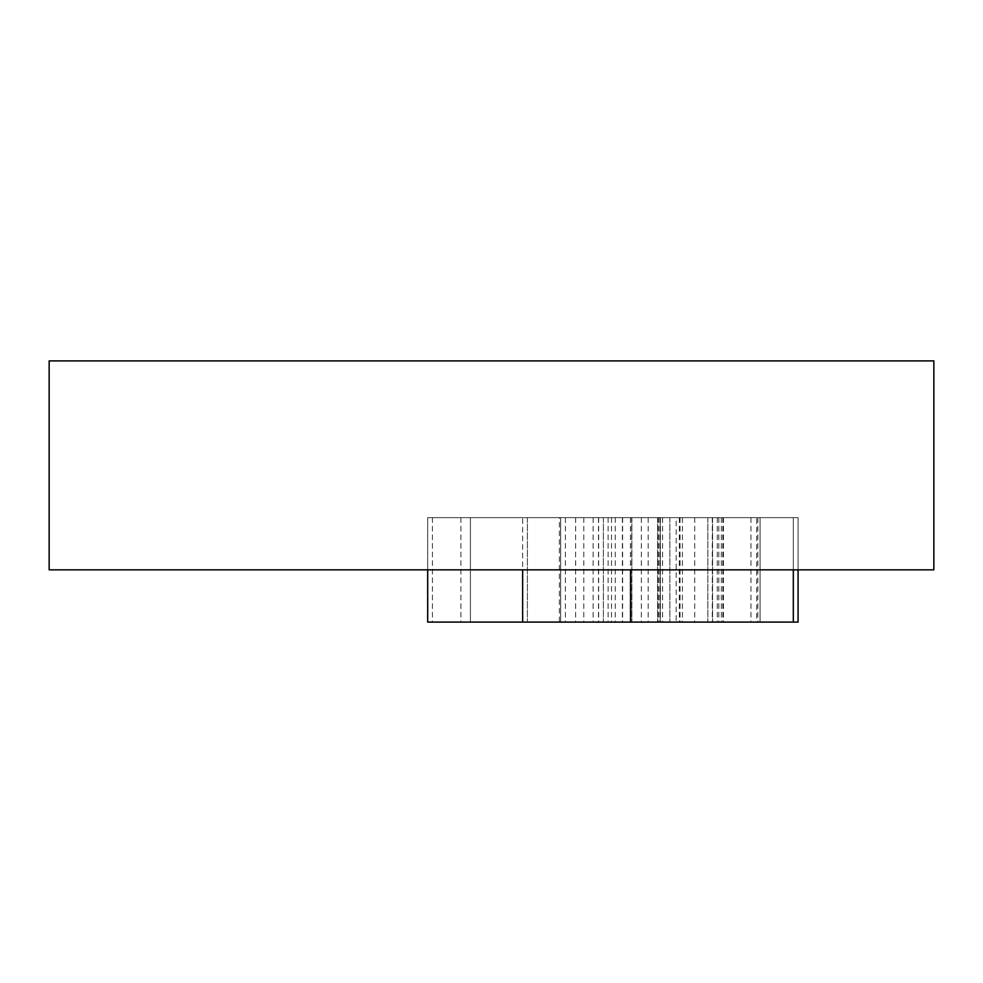 <?xml version="1.0" encoding="UTF-8"?>
<svg xmlns="http://www.w3.org/2000/svg" width="983" height="983" viewBox="0 0 983 983"><rect width="100%" height="100%" fill="white"/><g stroke="black" fill="none" stroke-linecap="round" stroke-linejoin="round"><path stroke-width="0.74" stroke-dasharray="4.92 3.69" d="M49.15 360.908L933.85 360.908L933.85 569.857L49.15 569.857L49.15 360.908M559.376 517.623L798.073 517.623L470.415 517.623L793.318 517.623L793.318 622.092L427.679 622.092L798.073 622.092L427.679 622.092L793.318 622.092L427.679 622.092L427.679 517.623L427.679 622.092L427.679 517.623L470.415 517.623L470.415 622.092L470.415 517.623L427.679 517.623L427.679 622.092L427.679 517.623L559.376 517.623L559.376 622.092M756.664 517.623L522.649 517.623L793.318 517.623L793.318 622.092L522.649 622.092L793.318 622.092L560.642 622.092L793.318 622.092L793.318 517.623L793.318 622.092L793.318 517.623L427.679 517.623L427.679 622.092L427.679 517.623L793.318 517.623L756.664 517.623L756.664 622.092M470.415 517.623L470.415 622.092L470.415 517.623M676.169 517.623L760.08 517.623L760.08 622.092L660.207 622.092L760.08 622.092L760.08 517.623L760.08 622.092L760.08 517.623L760.08 622.092L760.08 517.623L676.169 517.623L676.169 622.092M707.846 517.623L707.846 622.092L707.846 517.623M712.589 517.623L712.589 622.092L712.589 517.623M798.073 569.857L798.073 517.623L798.073 622.092L798.073 517.623L798.073 622.092L798.073 517.623L798.073 622.092L798.073 517.623L522.649 517.623L798.073 517.623L522.649 517.623L798.073 517.623L798.073 622.092L522.649 622.092L798.073 622.092L522.649 622.092L793.318 622.092L793.318 517.623L793.318 622.092L793.318 517.623L427.679 517.623L427.679 569.857M662.591 517.623L662.591 622.092M522.649 517.623L793.318 517.623L427.679 517.623L793.318 517.623L432.422 517.623L565.385 517.623L522.649 517.623L522.649 569.857M658.131 517.623L658.131 622.092M669.853 517.623L669.853 622.092L669.853 517.623M793.318 622.092L793.318 517.623L560.642 517.623L560.642 622.092L660.207 622.092L560.642 622.092L560.642 517.623L560.642 622.092L560.642 517.623L560.642 622.092L560.642 517.623L660.207 517.623L660.207 622.092L660.207 517.623L760.08 517.623L760.08 622.092L760.08 517.623L560.642 517.623L793.318 517.623L793.318 569.857M631.872 517.623L631.872 622.092L631.872 517.623M583.791 517.623L583.791 622.092M718.831 517.623L718.831 622.092M694.711 517.623L694.711 622.092M598.475 517.623L598.475 622.092M598.622 517.623L598.622 622.092M603.378 517.623L603.378 622.092L603.378 517.623M593.13 517.623L593.13 622.092M615.247 517.623L615.247 622.092M712.294 517.623L712.294 622.092M565.385 517.623L565.385 622.092M527.392 517.623L527.392 622.092L527.392 517.623M460.916 517.623L460.916 622.092M432.422 517.623L432.422 622.092M722.837 517.623L722.837 622.092M750.951 517.623L750.951 622.092M757.856 517.623L757.856 622.092M658.352 517.623L658.352 622.092M658.426 517.623L658.426 622.092M659.839 517.623L659.839 622.092M723.427 517.623L723.427 622.092M641.371 517.623L641.371 622.092M622.374 517.623L622.374 622.092M575.62 517.623L575.62 622.092M608.121 517.623L608.121 622.092M660.355 517.623L660.355 622.092M679.351 517.623L679.351 622.092M721.35 517.623L721.35 622.092M657.615 517.623L657.615 622.092L657.615 517.623M631.725 517.623L631.725 622.092M560.642 517.623L660.207 517.623L560.642 517.623L560.642 622.092M660.207 517.623L660.207 622.092L660.207 517.623L760.08 517.623L660.207 517.623M680.027 517.623L680.027 622.092M630.459 517.623L630.459 622.092M717.271 517.623L717.271 622.092M611.537 517.623L611.537 622.092M622.595 517.623L622.595 622.092M682.399 517.623L682.399 622.092M630.533 517.623L630.533 569.857M648.19 517.623L648.19 622.092"/><path stroke-width="1.47" d="M933.85 569.857L933.85 360.908L49.15 360.908L49.15 569.857L933.85 569.857M427.679 569.857L427.679 622.092L798.073 622.092L798.073 569.857M522.649 569.857L522.649 622.092M793.318 569.857L793.318 622.092M630.533 569.857L630.533 622.092"/></g></svg>
